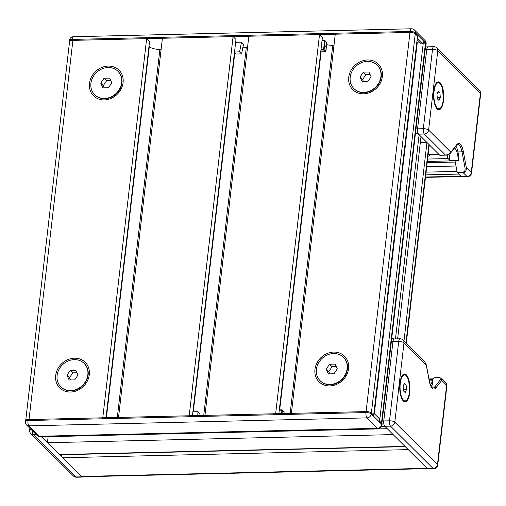 <?xml version="1.0" encoding="UTF-8"?>
<svg xmlns="http://www.w3.org/2000/svg" width="506" height="506" viewBox="0 0 506 506"><rect width="100%" height="100%" fill="white"/><g stroke="black" fill="none" stroke-linecap="round" stroke-linejoin="round"><path stroke-width="0.76" d="M118.069 71.435A16.515 14.358 134.9 0 1 118.214 71.574A16.515 14.358 134.9 0 1 120.257 88.518A16.515 14.358 134.9 0 1 104.774 98.759A16.515 14.358 134.9 0 1 94.919 94.989A16.515 14.358 134.9 0 1 94.774 94.843M104.065 78.228L109.606 78.095L111.82 82.864L108.486 87.766L102.946 87.899L100.732 83.129L104.065 78.228L106.595 80.745L103.262 85.641L104.293 87.867M100.732 83.129L103.262 85.641M110.789 80.644L106.595 80.745M104.483 98.474A16.515 14.358 134.9 0 1 94.628 94.704A16.515 14.358 134.9 0 1 96.096 72.87A16.515 14.358 134.9 0 1 117.923 71.289A16.515 14.358 134.9 0 1 119.966 88.227A16.515 14.358 134.9 0 1 104.483 98.474M377.356 65.331A16.515 14.358 134.9 0 1 377.501 65.47A16.515 14.358 134.9 0 1 379.544 82.415A16.515 14.358 134.9 0 1 364.061 92.655A16.515 14.358 134.9 0 1 354.206 88.885A16.515 14.358 134.9 0 1 354.061 88.74M363.352 72.118L368.899 71.991L371.107 76.76L367.78 81.662L362.233 81.795L360.019 77.02L363.352 72.118L365.882 74.635L362.549 79.537L363.58 81.763M360.019 77.02L362.549 79.537M370.076 74.54L365.882 74.635M363.776 92.364A16.515 14.358 134.9 0 1 353.915 88.601A16.515 14.358 134.9 0 1 355.383 66.76A16.515 14.358 134.9 0 1 377.21 65.185A16.515 14.358 134.9 0 1 379.253 82.124A16.515 14.358 134.9 0 1 363.776 92.364M84.268 363.542A16.515 14.358 134.9 0 1 84.413 363.688A16.515 14.358 134.9 0 1 86.456 380.632A16.515 14.358 134.9 0 1 70.973 390.872A16.515 14.358 134.9 0 1 61.118 387.103A16.515 14.358 134.9 0 1 60.973 386.957M70.264 370.335L75.811 370.209L78.019 374.978L74.692 379.88L69.145 380.006L66.931 375.237L70.264 370.335L72.794 372.852L69.461 377.754L70.492 379.974M66.931 375.237L69.461 377.754M76.994 372.758L72.794 372.852M70.688 390.581A16.515 14.358 134.9 0 1 60.828 386.818A16.515 14.358 134.9 0 1 62.295 364.978A16.515 14.358 134.9 0 1 84.122 363.403A16.515 14.358 134.9 0 1 86.165 380.341A16.515 14.358 134.9 0 1 70.688 390.581M343.555 357.438A16.515 14.358 134.9 0 1 343.7 357.584A16.515 14.358 134.9 0 1 345.743 374.522A16.515 14.358 134.9 0 1 330.266 384.769A16.515 14.358 134.9 0 1 320.406 380.999A16.515 14.358 134.9 0 1 320.266 380.854M329.551 364.231L335.098 364.099L337.312 368.874L333.979 373.776L328.432 373.902L326.225 369.133L329.551 364.231L332.081 366.749L328.755 371.651L329.785 373.871M326.225 369.133L328.755 371.651M336.281 366.648L332.081 366.749M329.975 384.478A16.515 14.358 134.9 0 1 320.121 380.708A16.515 14.358 134.9 0 1 321.588 358.874A16.515 14.358 134.9 0 1 343.416 357.293A16.515 14.358 134.9 0 1 345.459 374.238A16.515 14.358 134.9 0 1 329.975 384.478M69.524 41.903A4.13 1.373 6.6 0 1 69.284 41.359A4.13 1.373 6.6 0 1 71.941 40.398L409.974 32.435A4.13 1.373 6.6 0 1 415.262 33.788L417.539 36.052L373.668 415.217L371.391 412.953L373.738 415.287L373.883 413.358M382.024 424.907A4.13 1.373 -173.4 0 0 381.758 424.344A4.13 3.593 134.9 0 1 377.47 428.304A4.13 1.512 88.7 0 0 378.014 428.563A4.13 4.13 0 0 0 382.024 424.907L382.131 423.946A4.13 1.373 -173.4 0 0 381.872 423.377L379.525 421.043L379.747 419.107L373.966 413.351M381.872 423.377L381.758 424.344L371.277 413.914A4.13 1.373 -173.4 0 0 365.99 412.567A4.13 1.512 88.7 0 0 366.989 417.874A4.13 3.593 -45.1 0 0 371.277 413.914L371.391 412.953A4.13 1.373 -173.4 0 0 366.104 411.599L28.07 419.563A4.13 1.373 -173.4 0 0 25.414 420.524L25.3 421.492A4.13 4.13 0 0 0 26.489 424.895A4.13 3.593 -45.1 0 0 28.956 425.837A4.13 1.512 -91.3 0 1 27.956 420.53A4.13 1.373 -173.4 0 0 25.3 421.492M197.814 415.565L197.928 411.694L192.894 411.814M199.895 415.515L199.952 413.706L197.928 411.694M381.891 423.402L425.723 44.572A5.098 1.695 -173.4 0 0 425.382 43.851L423.395 41.878L423.168 43.813L421.251 43.858L417.115 39.74M417.305 38.058L423.168 43.813M417.532 36.122L417.387 38.058M425.426 43.895L425.742 44.212L425.856 43.244A4.13 1.373 6.6 0 1 426.115 43.813A4.13 4.13 0 0 0 424.926 40.41A4.13 3.593 134.9 0 1 425.856 43.244L415.375 32.82A4.13 3.593 -45.1 0 0 414.446 29.98A4.13 4.13 0 0 0 411.435 28.779A4.13 1.512 88.7 0 0 410.088 31.473A4.13 1.373 6.6 0 1 415.375 32.82L415.262 33.788A4.13 1.373 -173.4 0 0 409.974 32.435L335.263 34.199L291.393 413.364L366.104 411.599A4.13 1.373 -173.4 0 1 371.391 412.953L415.262 33.788L417.608 36.122M425.742 44.212A4.13 1.373 6.6 0 1 426.001 44.781A4.13 1.373 6.6 0 1 425.647 45.255M235.543 43.181L235.72 42.321L241.52 42.181L243.544 44.199L241.583 53.889L236.207 54.016L234.487 52.308M322.075 40.284L324.757 40.372L326.484 42.194M416.761 42.801L417.191 43.231M324.226 40.233L324.087 45.078L324.618 45.198L324.757 40.372M326.338 47.033L324.618 45.198L324.099 49.645L323.574 49.512L323.669 50.043A0.411 0.361 -45.1 0 0 324.099 49.645L325.832 51.372A0.411 0.361 134.9 0 1 325.409 51.77L325.529 51.745M234.525 51.991L239.559 51.878L241.583 53.889M239.559 51.878L241.52 42.181M432.054 380.759L434.091 377.748L431.643 380.765M429.303 381.208A13.415 4.908 88.7 0 0 435.944 387.817L441.732 380.392L446.64 385.275L437.462 464.59L394.813 422.162L403.99 342.847L426.254 364.99L429.303 381.208A1.031 0.392 -10.7 0 0 429.354 381.037L426.305 364.82L424.509 361.347L426.254 364.99A1.031 0.392 -10.7 0 0 426.305 364.82A1.031 0.392 -10.7 0 0 426.204 364.693M441.346 378.14L441.732 380.392A1.031 0.879 -142.1 0 0 440.593 379.475L434.812 386.9A12.384 4.535 -91.3 0 1 432.984 388.026C432.522 387.482 431.428 389.222 429.354 381.037A1.031 0.392 -10.7 0 0 429.246 380.898M406.337 374.838A13.934 5.098 -91.3 0 1 409.898 390.303A13.934 5.098 -91.3 0 1 405.154 401.827A13.934 5.098 -91.3 0 1 399.727 388.013A13.934 5.098 -91.3 0 1 404.496 373.966A13.934 5.098 -91.3 0 1 406.337 374.838M427.412 468.682L433.174 468.55A4.13 1.512 88.7 0 0 433.718 468.809L427.956 468.942A4.13 1.512 -91.3 0 1 427.412 468.682L384.762 426.254A4.13 1.512 -91.3 0 1 383.763 420.948L392.941 341.632A4.13 1.512 -91.3 0 1 394.294 338.944L400.056 338.805A4.13 1.512 88.7 0 0 398.703 341.499L389.525 420.809A4.13 1.373 6.6 0 1 394.813 422.162A4.13 3.593 134.9 0 1 390.524 426.122L433.174 468.55A4.13 3.593 -45.1 0 0 437.462 464.59A4.13 1.373 6.6 0 1 437.722 465.153L446.899 385.838A4.13 1.373 -173.4 0 0 446.64 385.275A4.13 3.593 -45.1 0 0 445.71 382.441L441.605 378.355L439.284 377.628A1.031 0.379 88.7 0 0 439.132 377.716C440.796 377.786 441.283 378.374 440.593 379.475M432.25 384.864L431.194 386.464M432.213 385.148L432.693 380.993L429.316 380.822M432.447 380.746A12.384 4.535 -91.3 0 1 430.347 384.674M406.495 389.557L405.211 392.593L403.541 390.936L403.155 386.236L404.439 383.194L406.109 384.857L406.495 389.557L403.434 389.626M406.109 384.857L403.712 384.914M82.801 476.772A4.13 1.512 -91.3 0 1 82.238 477.082A4.13 1.512 -91.3 0 1 81.694 476.823L41.157 436.495L41.505 436.842L387.223 428.702L384.762 426.254A4.13 1.512 -91.3 0 1 383.763 420.948L392.941 341.632A4.13 1.512 -91.3 0 1 394.294 338.944L391.657 339.007M397.615 338.862L421.017 136.588L419.107 134.685L439.739 155.209A1.031 0.379 88.7 0 0 439.872 155.272A1.031 0.379 88.7 0 0 440.005 155.203M445.786 155.045A1.031 0.379 -91.3 0 1 445.634 155.14C446.842 155.513 450.346 153.603 450.726 152.85A1.031 0.879 -142.1 0 0 450.871 152.192C449.714 153.887 447.924 154.849 445.501 155.076L439.739 155.209M450.726 152.85L456.513 145.424L457.702 144.602A12.384 4.535 -91.3 0 1 462.01 151.832L465.058 168.043A1.031 0.392 -10.7 0 0 466.355 167.594L463.3 151.376A13.415 4.908 88.7 0 0 456.659 144.767L450.871 152.192L428.614 130.048L437.791 50.733L480.441 93.161L471.263 172.476L466.355 167.594C466.507 170.598 465.438 172.28 463.148 172.628L466.975 176.436A4.13 3.593 -45.1 0 0 471.263 172.476A4.13 1.373 6.6 0 1 471.522 173.046L480.7 93.73A4.13 1.373 -173.4 0 0 480.441 93.161A4.13 3.593 -45.1 0 0 479.511 90.327L436.861 47.899A4.13 3.593 134.9 0 1 437.791 50.733A4.13 1.373 -173.4 0 0 432.503 49.386L423.326 128.701A4.13 1.373 6.6 0 1 428.614 130.048A4.13 3.593 134.9 0 1 424.325 134.008L445.501 155.076A1.031 0.379 -91.3 0 0 445.634 155.14L439.872 155.272M447.159 154.925L447.772 158.182L450.188 160.788L454.989 160.674L457.165 172.23A1.031 0.379 88.7 0 0 457.386 172.767L461.213 176.575A4.13 1.512 88.7 0 0 461.757 176.834L467.519 176.695A4.13 4.13 0 0 0 471.522 173.046M455.906 146.202A12.384 4.535 -91.3 0 1 457.974 151.926L458.853 156.588L458.404 160.459L449.707 160.408L458.404 160.459M418.354 134.147L419.063 134.64L418.563 134.141A4.13 1.512 -91.3 0 1 417.564 128.834A4.13 1.512 88.7 0 0 418.563 134.141L424.325 134.008A4.13 1.512 88.7 0 1 423.326 128.701L417.564 128.834L426.741 49.518L417.564 128.834L415.97 128.872M440.131 82.725A13.934 5.098 -91.3 0 1 443.699 98.189A13.934 5.098 -91.3 0 1 438.949 109.713A13.934 5.098 -91.3 0 1 433.528 95.906A13.934 5.098 -91.3 0 1 438.297 81.852A13.934 5.098 -91.3 0 1 440.131 82.725M425.457 46.894L428.082 46.83A4.13 1.512 88.7 0 0 426.741 49.518A4.13 1.512 -91.3 0 1 428.089 46.83L433.851 46.697A4.13 1.512 88.7 0 0 432.503 49.386L425.148 49.556M454.496 148.011A12.384 4.535 -91.3 0 1 458.158 160.212M449.012 154.21A12.384 4.535 -91.3 0 1 449.707 160.408M440.296 97.443L439.012 100.485L437.342 98.822L436.956 94.122L438.234 91.086L439.904 92.743L440.296 97.443L437.235 97.519M439.904 92.743L437.513 92.8M430.789 154.741A36.128 31.41 134.9 0 1 427.899 156.398M427.734 468.651A5.161 1.891 -91.3 0 1 427.051 468.328L408.26 449.625L62.535 457.766A5.161 1.891 -91.3 0 1 61.365 454.755M427.387 468.657L82.016 476.791A5.161 1.891 -91.3 0 1 81.333 476.462L62.535 457.766M425.767 174.855L458.708 174.083L460.852 176.214A5.161 1.891 88.7 0 0 461.529 176.537M382.372 76.495A18.064 15.705 134.9 0 1 355.465 91.75A18.064 15.705 134.9 0 1 358.855 62.428A18.064 15.705 134.9 0 1 382.372 76.495M123.084 82.598A18.064 15.705 134.9 0 1 96.178 97.854A18.064 15.705 134.9 0 1 99.568 68.538A18.064 15.705 134.9 0 1 123.084 82.598M348.571 368.608A18.064 15.705 134.9 0 1 321.671 383.858A18.064 15.705 134.9 0 1 325.061 354.542A18.064 15.705 134.9 0 1 348.571 368.608M89.284 374.712A18.064 15.705 134.9 0 1 62.377 389.962A18.064 15.705 134.9 0 1 65.774 360.645A18.064 15.705 134.9 0 1 89.284 374.712M381.556 423.06A5.098 1.695 -173.4 0 0 381.511 423.016L379.595 421.112L423.383 41.947M319.514 34.566L275.643 413.731L204.962 415.394L248.832 36.23L319.514 34.566L322.404 37.444L278.876 413.655M233.083 36.603L189.212 415.768L118.53 417.431L162.401 38.266L233.083 36.603L235.973 39.481L192.444 415.692M106.013 417.728L149.542 41.511L146.651 38.639L102.781 417.804L29.025 419.537A5.098 1.695 -173.4 0 0 28.912 419.544M374.32 413.712L417.317 42.093L419.43 42.042M326.446 44.579A8.26 2.739 -173.4 0 0 332.758 45.3L333.979 45.268M242.943 47.159A8.26 2.739 -173.4 0 0 246.327 47.336L247.548 47.305M148.985 46.337L149.321 46.672A8.26 2.739 -173.4 0 0 159.896 49.367L161.123 49.341M146.651 38.639L72.896 40.372A5.098 1.695 -173.4 0 0 69.562 41.568L25.768 420.05M381.511 423.016L425.382 43.851L423.465 41.947M29.025 419.537L72.896 40.372M428.114 154.532L438.803 154.279L426.95 142.483L420.322 142.641L426.95 142.483L403.99 340.93M405.268 446.659L59.828 454.786A4.13 1.512 -91.3 0 1 59.284 454.533L47.431 442.737L48.133 436.684M59.284 454.533L405.002 446.393L393.149 434.597L47.431 442.737M426.95 142.483L428.905 144.431A5.098 1.695 6.6 0 1 429.208 145.108L406.286 343.213M415.464 133.23A5.098 1.695 6.6 0 1 419.107 134.685L421.017 136.588M428.905 144.431L405.945 342.878M391.739 338.286A5.098 1.695 6.6 0 1 394.136 338.969M419.107 134.685L395.477 338.912M373.959 412.681L374.389 413.111M279.28 410.164L282.38 410.239A0.411 0.361 -45.1 0 0 282.038 409.86L281.444 413.598M283.771 411.587A0.411 0.361 134.9 0 1 284.113 411.966L284.1 412.074M281.994 413.585L282.38 410.239L284.113 411.966L283.929 413.535M281.931 409.866L279.306 409.923M39.98 436.52A4.13 1.512 -91.3 0 1 39.436 436.261A4.13 3.593 134.9 0 1 36.97 435.324A4.13 4.13 0 0 0 39.98 436.52L378.014 428.563M377.47 428.304L39.436 436.261L28.956 425.837L366.989 417.874L377.47 428.304M71.941 40.398L72.048 39.43A4.13 1.512 -91.3 0 1 73.402 36.742A4.13 4.13 0 0 0 69.392 40.391A4.13 1.373 6.6 0 1 72.048 39.43L410.088 31.473L365.99 412.567L27.956 420.53L28.07 419.563M416.115 52.516L415.685 52.093M415.597 52.826L416.027 53.256M325.807 51.486L326.49 42.099M324.087 45.078L323.574 49.512L321 49.569M320.937 50.107L323.669 50.043L325.409 51.77L320.766 51.878M435.944 387.817A1.031 0.879 -142.1 0 0 434.812 386.9L431.536 386.976M439.423 377.691A1.031 0.379 88.7 0 0 439.284 377.628L434.091 377.748M434.331 377.83L439.132 377.716M424.521 361.354L403.061 340.007A4.13 3.593 134.9 0 1 403.99 342.847A4.13 1.373 -173.4 0 0 398.703 341.499L391.347 341.67M382.175 420.986L389.525 420.809A4.13 1.512 88.7 0 0 390.524 426.122L381.587 426.33M402.453 399.854A13.415 4.908 88.7 0 0 402.985 400.48A13.415 4.908 88.7 0 0 404.756 401.321L403.769 401.34M404.756 401.321C407.374 400.828 408.968 397.431 409.531 391.132L408.785 381.094C406.445 373.687 405.255 374.959 404.123 374.491A13.415 4.908 88.7 0 0 401.897 376.059M403.415 400.082A13.004 4.756 -91.3 0 1 401.587 377.881A13.004 4.756 -91.3 0 1 409.474 385.724A13.004 4.756 -91.3 0 1 403.415 400.082M73.471 476.019A4.13 3.593 -45.1 0 0 75.932 476.962L33.282 434.527A4.13 3.593 134.9 0 1 30.822 433.585L73.471 476.019A4.13 4.13 0 0 0 76.476 477.221A4.13 1.512 -91.3 0 1 75.932 476.962L81.694 476.823M29.854 428.24L29.626 430.189A4.13 1.373 6.6 0 1 30.974 429.354M36.109 434.464L33.282 434.527A4.13 1.512 -91.3 0 1 32.22 430.593M456.513 145.424A1.031 0.879 -142.1 0 0 456.659 144.767M457.974 151.926L462.01 151.832A1.031 0.392 -10.7 0 0 463.3 151.376M465.058 168.043C465.337 170.465 464.628 171.812 462.927 172.097A1.031 0.379 88.7 0 0 463.148 172.628L457.386 172.767M462.927 172.097L457.165 172.23M461.213 176.575L466.975 176.436A4.13 1.512 88.7 0 0 467.519 176.695M436.254 107.746A13.415 4.908 88.7 0 0 436.786 108.366A13.415 4.908 88.7 0 0 438.557 109.207L437.563 109.233M438.557 109.207C441.175 108.714 442.763 105.318 443.332 99.018L442.579 88.986C440.245 81.574 439.056 82.845 437.924 82.377A13.415 4.908 88.7 0 0 435.691 83.945M437.216 107.974A13.004 4.756 -91.3 0 1 435.388 85.767A13.004 4.756 -91.3 0 1 443.275 93.616A13.004 4.756 -91.3 0 1 437.216 107.974M429.044 379.392L432.782 379.304M81.333 476.462L427.051 468.328M455.014 160.8L427.317 161.452M455.255 162.072L427.165 162.736M455.995 166.006L426.71 166.695M457.007 171.407L426.077 172.135M460.852 176.214L425.514 177.043M290.166 413.389L332.758 45.3M279.685 409.892L321.108 51.897M203.735 415.426L246.327 47.336M193.267 411.802L234.828 52.643M106.393 417.716L149.321 46.672M117.303 417.463L159.896 49.367M373.978 412.51L374.415 412.94M283.961 413.535L284.138 412.023A0.411 0.411 0 0 0 284.018 411.682L282.285 409.955A0.411 0.411 0 0 0 281.981 409.835L279.306 409.898M26.489 424.895L36.97 435.324M320.817 51.903L325.459 51.795A0.411 0.411 0 0 0 325.864 51.429L326.376 46.982M326.376 46.976L326.515 42.15M73.402 36.742L411.435 28.779M69.392 40.391L69.284 41.359M414.446 29.98L424.926 40.41M426.115 43.813L426.001 44.781M433.718 468.809A4.13 4.13 0 0 0 437.722 465.153M446.899 385.838A4.13 4.13 0 0 0 445.71 382.441M403.061 340.007A4.13 4.13 0 0 0 400.056 338.805M404.123 374.491L403.137 374.516M29.626 430.189A4.13 4.13 0 0 0 30.822 433.585M76.476 477.221L82.238 477.082M480.7 93.73A4.13 4.13 0 0 0 479.511 90.327M436.861 47.899A4.13 4.13 0 0 0 433.851 46.697M437.924 82.377L436.931 82.402M428.962 378.943L433.142 378.842M447.867 158.574L427.595 159.055M461.181 176.543L425.47 177.385M428.082 154.804L439.069 154.545"/></g></svg>
